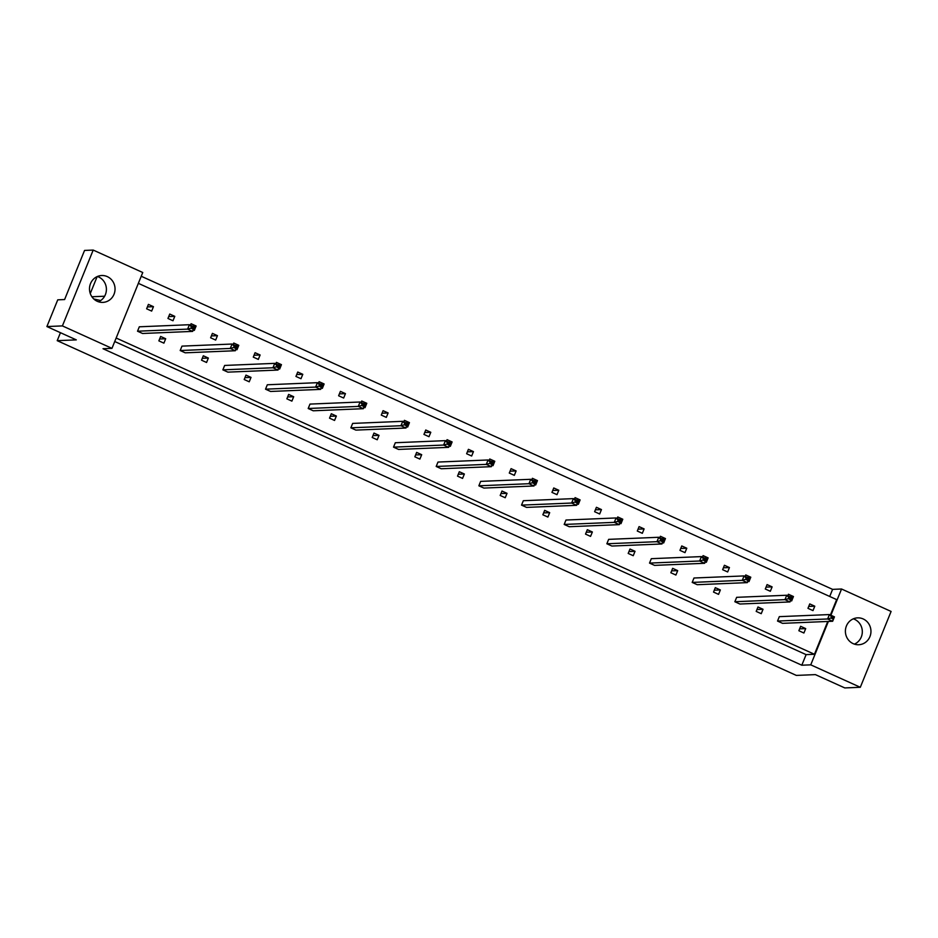 <?xml version="1.0" encoding="UTF-8"?>
<svg xmlns="http://www.w3.org/2000/svg" width="938" height="938" viewBox="0 0 938 938"><rect width="100%" height="100%" fill="white"/><g stroke="black" fill="none" stroke-linecap="round" stroke-linejoin="round"><path stroke-width="1.41" d="M846.416 625.974A13.449 12.78 87.6 0 0 858.739 644.734A13.449 12.78 87.6 0 0 869.936 636.621A13.449 12.78 87.6 0 0 857.613 617.861A13.449 12.78 87.6 0 0 846.416 625.974M854.377 644.125A13.449 12.78 87.6 0 0 861.295 636.984A13.449 12.78 87.6 0 0 853.334 618.834M90.517 283.616A13.449 12.78 87.6 0 0 102.828 302.388A13.449 12.78 87.6 0 0 114.026 294.274A13.449 12.78 87.6 0 0 101.714 275.514A13.449 12.78 87.6 0 0 90.517 283.616M97.423 276.487A13.449 12.78 -92.4 0 1 105.384 294.638A13.449 12.78 -92.4 0 1 98.478 301.766M809.74 603.92L807.958 608.328L813 610.603L814.782 606.194L809.74 603.92M803.901 633.009L805.695 628.601L800.653 626.314L798.859 630.723L803.901 633.009M790.582 600.461L791.66 600.941L793.454 596.533L788.412 594.258L787.814 595.736M831.467 616.794L829.403 614.566L779.314 616.653L777.532 621.062L782.562 623.348L832.651 621.261L827.609 618.974L829.403 614.566L834.445 616.852L832.651 621.261L833.483 617.708L831.467 616.794L830.962 618.025L832.979 618.939M767.085 584.597L765.291 589.005L770.333 591.28L772.115 586.871L767.085 584.597M761.234 613.687L763.028 609.278L757.986 606.992L756.192 611.4L761.234 613.687M747.914 581.138L748.993 581.619L750.787 577.21L745.745 574.935L745.147 576.413M788.799 597.471L786.736 595.243L736.647 597.33L734.864 601.739L739.894 604.025L789.984 601.938L784.954 599.652L786.736 595.243L791.778 597.529L789.984 601.938L790.816 598.374L788.799 597.471L788.295 598.702L790.312 599.616M724.417 565.274L722.623 569.683L727.665 571.957L729.447 567.549L724.417 565.274M718.567 594.364L720.361 589.955L715.319 587.669L713.525 592.077L718.567 594.364M705.259 561.815L706.326 562.296L708.12 557.887L703.078 555.613L702.48 557.078M746.132 578.148L744.069 575.92L693.979 578.007L692.197 582.416L697.227 584.702L747.316 582.615L742.286 580.329L744.069 575.92L749.11 578.207L747.316 582.615L748.149 579.051L746.132 578.148L745.628 579.379L747.645 580.294M681.75 545.939L679.956 550.36L684.998 552.634L686.78 548.226L681.75 545.939M675.899 575.041L677.693 570.632L672.652 568.346L670.858 572.755L675.899 575.041M662.591 542.492L663.658 542.973L665.452 538.564L660.411 536.278L659.813 537.755M703.465 558.814L701.401 556.597L651.312 558.685L649.53 563.093L654.56 565.38L704.649 563.292L699.619 561.006L701.401 556.597L706.443 558.884L704.649 563.292L705.482 559.728L703.465 558.814L702.961 560.056L704.977 560.971M639.083 526.617L637.289 531.025L642.331 533.312L644.113 528.903L639.083 526.617M633.232 555.706L635.026 551.298L629.984 549.023L628.19 553.432L633.232 555.706M619.924 523.17L620.991 523.65L622.785 519.242L617.743 516.955L617.145 518.433M660.798 539.491L658.734 537.275L608.645 539.362L606.863 543.77L611.904 546.045L661.982 543.97L656.952 541.683L658.734 537.275L663.776 539.549L661.982 543.97L662.814 540.405L660.798 539.491L660.293 540.734L662.31 541.648M596.416 507.294L594.622 511.702L599.663 513.989L601.457 509.58L596.416 507.294M590.565 536.384L592.359 531.975L587.317 529.7L585.523 534.109L590.565 536.384M577.257 503.835L578.324 504.327L580.118 499.919L575.076 497.632L574.478 499.11M618.13 520.168L616.067 517.952L565.977 520.039L564.195 524.448L569.237 526.722L619.315 524.635L614.284 522.36L616.067 517.952L621.108 520.227L619.315 524.635L620.147 521.082L618.13 520.168L617.626 521.411L619.643 522.314M553.748 487.971L551.954 492.38L556.996 494.666L558.79 490.257L553.748 487.971M547.898 517.061L549.691 512.652L544.65 510.378L542.856 514.786L547.898 517.061M534.59 484.512L535.657 485.005L537.451 480.596L532.409 478.31L531.811 479.787M575.463 500.845L573.399 498.629L523.322 500.716L521.528 505.125L526.57 507.399L576.659 505.312L571.617 503.038L573.399 498.629L578.441 500.904L576.659 505.312L577.48 501.76L575.463 500.845L574.959 502.076L576.976 502.991M511.081 468.648L509.287 473.057L514.329 475.343L516.123 470.935L511.081 468.648M505.23 497.738L507.024 493.329L501.982 491.043L500.189 495.463L505.23 497.738M491.922 465.189L492.989 465.682L494.783 461.273L489.742 458.987L489.144 460.464M532.796 481.522L530.732 479.306L480.655 481.382L478.861 485.802L483.902 488.077L533.992 485.99L528.95 483.715L530.732 479.306L535.774 481.581L533.992 485.99L534.812 482.437L532.796 481.522L532.292 482.753L534.308 483.668M468.414 449.325L466.62 453.734L471.662 456.02L473.456 451.612L468.414 449.325M462.563 478.415L464.357 474.007L459.315 471.72L457.521 476.129L462.563 478.415M449.255 445.867L450.322 446.359L452.116 441.95L447.074 439.664L446.476 441.141M490.128 462.2L488.077 459.972L437.987 462.059L436.193 466.467L441.235 468.754L491.324 466.667L486.283 464.38L488.077 459.972L493.107 462.258L491.324 466.667L492.145 463.114L490.128 462.2L489.624 463.431L491.641 464.345M425.746 430.003L423.953 434.411L428.994 436.698L430.788 432.289L425.746 430.003M419.896 459.092L421.69 454.684L416.648 452.397L414.854 456.806L419.896 459.092M406.588 426.544L407.667 427.036L409.449 422.628L404.407 420.341L403.809 421.819M447.461 442.877L445.409 440.649L395.32 442.736L393.526 447.145L398.568 449.431L448.657 447.344L443.615 445.058L445.409 440.649L450.439 442.935L448.657 447.344L449.478 443.791L447.461 442.877L446.969 444.108L448.974 445.022M383.079 410.68L381.285 415.088L386.327 417.375L388.121 412.954L383.079 410.68M377.228 439.77L379.022 435.361L373.981 433.075L372.198 437.483L377.228 439.77M363.921 407.221L364.999 407.702L366.781 403.293L361.74 401.018L361.142 402.496M404.794 423.554L402.742 421.326L352.653 423.413L350.859 427.822L355.901 430.108L405.99 428.021L400.948 425.735L402.742 421.326L407.772 423.613L405.99 428.021L406.811 424.468L404.794 423.554L404.301 424.785L406.306 425.7M340.412 391.357L338.618 395.766L343.66 398.04L345.454 393.632L340.412 391.357M334.561 420.447L336.355 416.038L331.313 413.752L329.531 418.16L334.561 420.447M321.253 387.898L322.332 388.379L324.114 383.97L319.084 381.696L318.474 383.173M362.127 404.231L360.075 402.003L309.986 404.09L308.192 408.499L313.233 410.785L363.323 408.698L358.281 406.412L360.075 402.003L365.105 404.29L363.323 408.698L364.143 405.146L362.127 404.231L361.634 405.462L363.651 406.377M297.745 372.034L295.951 376.443L300.992 378.718L302.786 374.309L297.745 372.034M291.894 401.124L293.688 396.715L288.646 394.429L286.864 398.838L291.894 401.124M278.586 368.575L279.665 369.056L281.447 364.648L276.417 362.373L275.807 363.838M319.459 384.908L317.407 382.681L267.318 384.768L265.524 389.176L270.566 391.463L320.655 389.376L315.614 387.089L317.407 382.681L322.449 384.967L320.655 389.376L321.476 385.811L319.459 384.908L318.967 386.139L320.984 387.054M255.077 352.711L253.283 357.12L258.325 359.395L260.119 354.986L255.077 352.711M249.227 381.801L251.021 377.393L245.979 375.106L244.197 379.515L249.227 381.801M235.919 349.253L236.997 349.733L238.78 345.325L233.75 343.038L233.152 344.516M276.792 365.574L274.74 363.358L224.651 365.445L222.857 369.853L227.899 372.14L277.988 370.053L272.946 367.766L274.74 363.358L279.782 365.644L277.988 370.053L278.809 366.488L276.792 365.574L276.3 366.817L278.316 367.731M212.41 333.377L210.616 337.786L215.658 340.072L217.452 335.663L212.41 333.377M206.571 362.478L208.353 358.058L203.312 355.783L201.529 360.192L206.571 362.478M193.251 329.93L194.33 330.411L196.112 326.002L191.082 323.716L190.484 325.193M234.137 346.251L232.073 344.035L181.984 346.122L180.19 350.531L185.232 352.817L235.321 350.73L230.279 348.444L232.073 344.035L237.115 346.321L235.321 350.73L236.142 347.166L234.137 346.251L233.632 347.494L235.649 348.408M169.743 314.054L167.949 318.463L172.991 320.749L174.785 316.341L169.743 314.054M163.904 343.144L165.686 338.735L160.644 336.461L158.862 340.869L163.904 343.144M148.415 304.393L146.621 308.801L151.663 311.088L153.457 306.679L148.415 304.393M191.469 326.928L189.406 324.712L139.316 326.799L137.523 331.208L142.564 333.482L192.653 331.395L187.612 329.121L189.406 324.712L194.447 326.987L192.653 331.395L193.474 327.843L191.469 326.928L190.965 328.171L192.982 329.074M827.773 621.46L814.454 654.278L116.148 338.02M138.355 283.346L836.649 599.605L830.4 615.011M114.741 341.514L806.105 654.63L801.802 665.218L103.016 348.725L111.962 348.35L62.4 325.908L93.202 250.071L142.752 272.512L111.962 348.35M141.239 276.253L832.604 589.369L841.55 589.005L891.1 611.447L860.31 687.284L844.798 687.929L815.403 674.621L796.327 675.407L57.218 340.67L76.295 339.873L46.9 326.553L62.4 325.908M860.31 687.284L810.749 664.843L801.802 665.218M46.9 326.553L57.746 299.832L64.605 299.55L84.549 250.434L93.202 250.071M60.454 332.697L57.218 340.67M97.153 276.604L90.271 293.535M841.55 589.005L830.892 615.246M828.371 621.437L810.749 664.843M100.706 300.535L93.812 298.988M91.889 296.748L104.622 296.22M832.604 589.369L829.72 596.462M806.105 654.63L814.454 654.278M147.383 306.937L153.457 306.679M159.624 338.993L165.686 338.735M168.711 316.598L174.785 316.341M192.583 326.154L196.112 326.002M202.291 358.316L208.353 358.058M211.378 335.921L217.452 335.663M235.25 345.477L238.78 345.325M244.959 377.639L251.021 377.393M254.046 355.244L260.119 354.986M277.918 364.8L281.447 364.648M287.626 396.962L293.688 396.715M296.713 374.567L302.786 374.309M320.585 384.123L324.114 383.97M330.282 416.284L336.355 416.038M339.38 393.89L345.454 393.632M363.252 403.446L366.781 403.293M372.949 435.607L379.022 435.361M382.047 413.212L388.121 412.954M405.92 422.768L409.449 422.628M415.616 454.942L421.69 454.684M424.715 432.535L430.788 432.289M448.587 442.091L452.116 441.95M458.283 474.265L464.357 474.007M467.382 451.858L473.456 451.612M491.254 461.414L494.783 461.273M500.951 493.587L507.024 493.329M510.049 471.181L516.123 470.935M533.921 480.737L537.451 480.596M543.618 512.91L549.691 512.652M552.716 490.504L558.79 490.257M576.589 500.06L580.118 499.919M586.285 532.233L592.359 531.975M595.384 509.826L601.457 509.58M619.256 519.394L622.785 519.242M628.952 551.556L635.026 551.298M638.051 529.161L644.113 528.903M661.923 538.717L665.452 538.564M671.62 570.879L677.693 570.632M680.718 548.484L686.78 548.226M704.59 558.04L708.12 557.887M714.287 590.201L720.361 589.955M723.386 567.807L729.447 567.549M747.246 577.362L750.787 577.21M756.954 609.524L763.028 609.278M766.053 587.129L772.115 586.871M789.913 596.685L793.454 596.533M799.622 628.847L805.695 628.601M808.72 606.452L814.782 606.194M137.523 331.208L187.612 329.121L190.965 328.171M193.474 327.843L194.447 326.987M180.19 350.531L230.279 348.444L233.632 347.494M236.142 347.166L237.115 346.321M222.857 369.853L272.946 367.766L276.3 366.817M278.809 366.488L279.782 365.644M265.524 389.176L315.614 387.089L318.967 386.139M321.476 385.811L322.449 384.967M308.192 408.499L358.281 406.412L361.634 405.462M364.143 405.146L365.105 404.29M350.859 427.822L400.948 425.735L404.301 424.785M406.811 424.468L407.772 423.613M393.526 447.145L443.615 445.058L446.969 444.108M449.478 443.791L450.439 442.935M436.193 466.467L486.283 464.38L489.624 463.431M492.145 463.114L493.107 462.258M478.861 485.802L528.95 483.715L532.292 482.753M534.812 482.437L535.774 481.581M521.528 505.125L571.617 503.038L574.959 502.076M577.48 501.76L578.441 500.904M564.195 524.448L614.284 522.36L617.626 521.411M620.147 521.082L621.108 520.227M606.863 543.77L656.952 541.683L660.293 540.734M662.814 540.405L663.776 539.549M649.53 563.093L699.619 561.006L702.961 560.056M705.482 559.728L706.443 558.884M692.197 582.416L742.286 580.329L745.628 579.379M748.149 579.051L749.11 578.207M734.864 601.739L784.954 599.652L788.295 598.702M790.816 598.374L791.778 597.529M777.532 621.062L827.609 618.974L830.962 618.025M833.483 617.708L834.445 616.852"/></g></svg>
